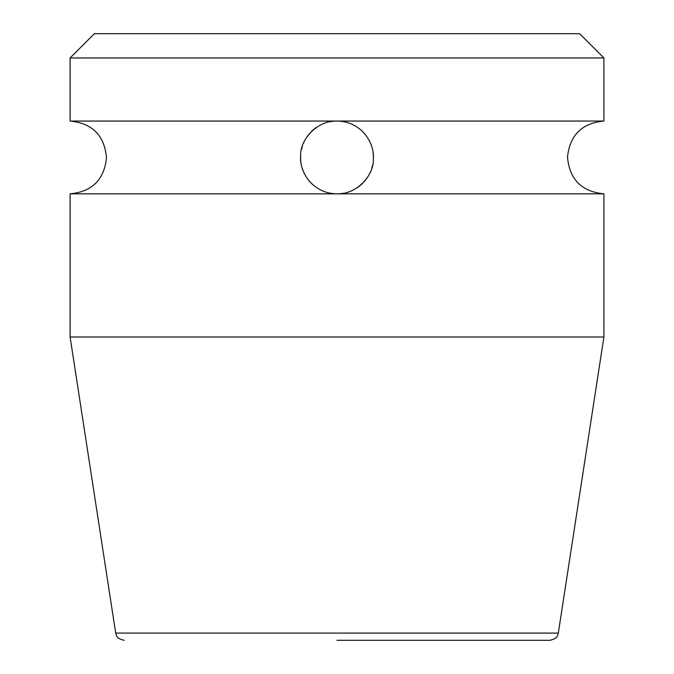 <?xml version="1.0" encoding="UTF-8"?>
<svg xmlns="http://www.w3.org/2000/svg" width="674" height="674" viewBox="0 0 674 674"><rect width="100%" height="100%" fill="white"/><g stroke="black" fill="none" stroke-linecap="round" stroke-linejoin="round"><path stroke-width="1.01" d="M337 121.05C361.635 121.328 374.803 143.276 373.362 158.997C374.003 175.99 356.041 194.702 337 193.842C312.357 193.564 299.18 171.6 300.638 155.879C300.023 138.852 317.993 120.191 337 121.05L70.096 121.05L70.096 57.964L94.36 33.7L579.64 33.7L603.904 57.964L603.904 121.05L337 121.05A36.396 36.396 0 0 0 330.319 121.665M316.772 127.192A36.396 36.396 0 0 0 311.219 131.75M309.585 133.503A36.396 36.396 0 0 0 306.805 137.125M304.303 141.456A36.396 36.396 0 0 0 303.544 143.124M302.281 146.528A36.396 36.396 0 0 0 301.48 149.518M300.638 155.879A36.396 36.396 0 0 0 300.89 162.013M302.306 168.449A36.396 36.396 0 0 0 304.96 174.718M308.919 180.607A36.396 36.396 0 0 0 314.219 185.83M319.796 189.52L320.79 190.034A36.396 36.396 0 0 0 328.44 192.823M337 193.842L70.096 193.842L70.096 337L115.692 633.097L558.308 633.097L603.904 337L603.904 193.842L337 193.842A36.396 36.396 0 0 0 343.681 193.227M357.254 187.684A36.396 36.396 0 0 0 362.806 183.117M364.39 181.416A36.396 36.396 0 0 0 367.212 177.742M369.099 174.608A36.396 36.396 0 0 0 370.473 171.744M371.787 168.155A36.396 36.396 0 0 0 372.528 165.349M373.362 158.997A36.396 36.396 0 0 0 373.11 152.863M371.686 146.427A36.396 36.396 0 0 0 369.032 140.167M365.072 134.278A36.396 36.396 0 0 0 359.773 129.054M354.575 125.575L353.21 124.858A36.396 36.396 0 0 0 345.56 122.07M70.096 57.964L603.904 57.964M603.904 337L70.096 337M337 640.3L549.908 640.3L337 640.3M603.904 193.842C581.611 191.627 569.479 179.36 567.508 157.042C569.85 135.145 581.982 123.148 603.904 121.05M70.096 121.05C92.397 123.266 104.529 135.541 106.492 157.868C104.141 179.756 92.009 191.745 70.096 193.842M115.692 633.097L116.139 634.79C116.998 635.498 115.583 638.244 124.092 640.3M558.308 633.097L557.861 634.79C557.002 635.498 558.417 638.244 549.908 640.3"/></g></svg>
